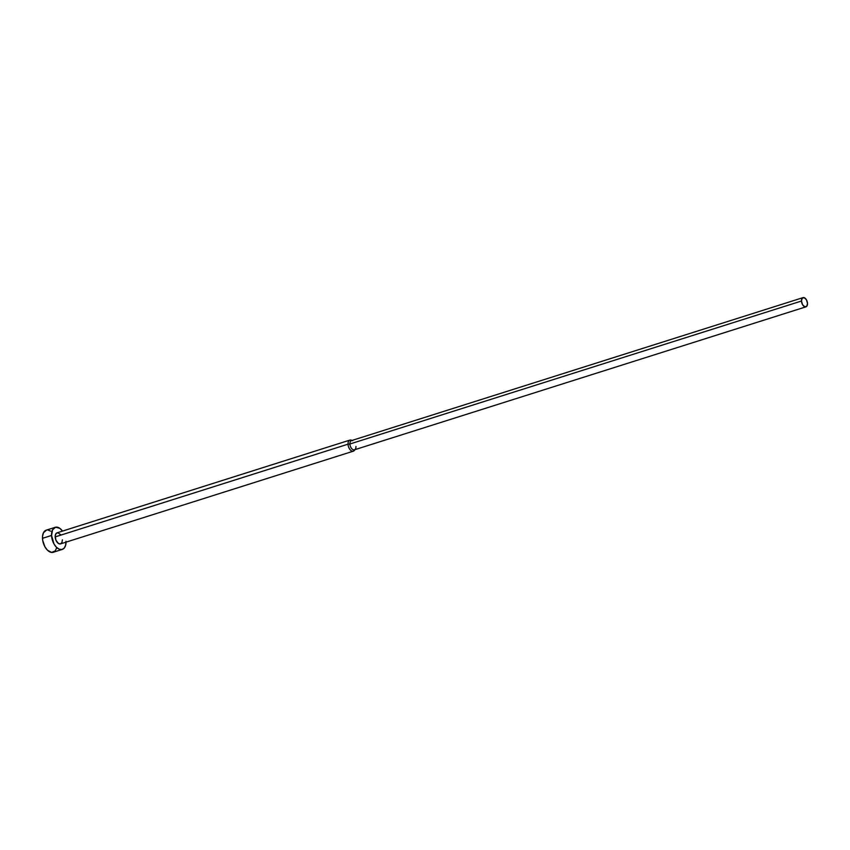 <?xml version="1.0" encoding="UTF-8"?>
<svg xmlns="http://www.w3.org/2000/svg" width="850" height="850" viewBox="0 0 850 850"><rect width="100%" height="100%" fill="white"/><g stroke="black" fill="none" stroke-linecap="round" stroke-linejoin="round"><path stroke-width="1.27" d="M55.282 527.298A11.602 6.651 -107.6 0 1 62.528 531.091L59.755 528.275L55.601 527.212L52.519 529.901L51.553 535.447A11.602 6.651 -107.6 0 1 55.282 527.298L46.229 530.166A11.602 6.651 72.4 0 0 42.5 538.316A11.602 6.651 72.4 0 0 53.231 552.277L62.284 549.408A11.602 6.651 -107.6 0 1 51.553 535.447L42.5 538.316L51.553 535.447L53.996 543.968L56.44 547.273L59.245 549.206L61.976 549.493L64.218 548.091L65.641 545.201L66.013 541.269M66.034 542.141A11.602 6.651 -107.6 0 1 62.284 549.408M803.027 297.627A4.834 2.773 -107.6 0 1 807.5 303.45L806.48 299.891L804.302 297.712L802.219 298.18L801.476 301.027A4.834 2.773 -107.6 0 1 803.027 297.627L351.486 440.608A4.834 2.773 72.4 0 0 349.924 443.998A4.834 2.773 -107.6 0 1 352.676 440.661L351.316 440.162A5.801 3.326 72.4 0 0 348.022 444.178A5.801 3.326 -107.6 0 1 349.881 440.098L57.035 532.822A5.801 3.326 72.4 0 0 55.176 536.903A5.801 3.326 72.4 0 0 60.541 543.883L353.388 451.159A5.801 3.326 -107.6 0 1 348.022 444.178L55.176 536.903L348.022 444.178A5.801 3.326 72.4 0 0 350.582 450.203A5.801 3.326 72.4 0 0 354.514 450.277L355.342 449.087A4.834 2.773 -107.6 0 1 352.07 449.034A4.834 2.773 -107.6 0 1 349.924 443.998L348.022 444.178L349.924 443.998A4.834 2.773 72.4 0 0 354.397 449.82L805.949 306.839A4.834 2.773 -107.6 0 1 801.476 301.027L349.924 443.998L801.476 301.027L802.496 304.576L804.674 306.754L806.756 306.287L807.5 303.45A4.834 2.773 -107.6 0 1 805.949 306.839M354.843 449.682A5.801 3.326 -107.6 0 1 353.388 451.159M355.948 446.431A4.834 2.773 -107.6 0 1 355.342 449.087M349.881 440.098A5.801 3.326 -107.6 0 1 351.932 440.47M62.401 539.814L61.922 542.576L60.382 543.926L58.299 543.394L55.909 540.164L55.197 535.872L56.068 533.492L57.864 532.748L60.605 534.65M56.578 548.069L55.165 550.959L51.584 552.436L47.388 550.141L44.944 546.837L42.723 540.483L42.553 536.254L43.467 532.769L46.537 530.081M47.876 530.007L50.692 531.144"/></g></svg>
